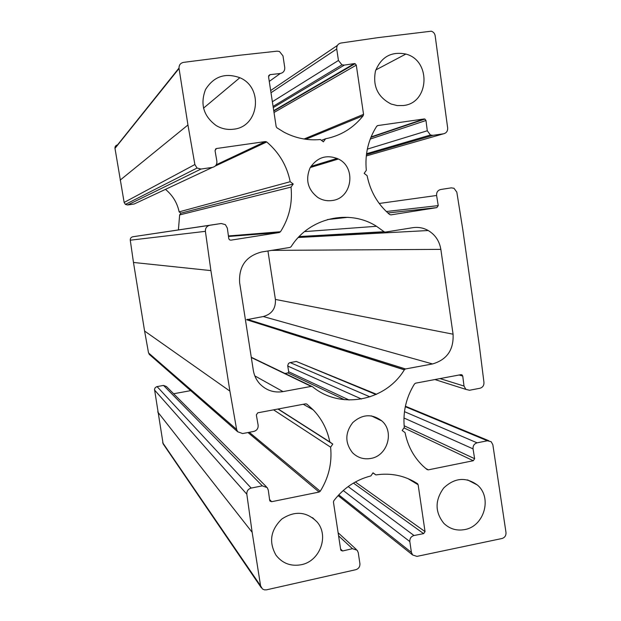 <?xml version="1.0" encoding="UTF-8"?>
<svg xmlns="http://www.w3.org/2000/svg" width="621" height="621" viewBox="0 0 621 621"><rect width="100%" height="100%" fill="white"/><g stroke="black" fill="none" stroke-linecap="round" stroke-linejoin="round"><path stroke-width="0.93" d="M253.298 370.256L239.628 282.656C238.72 266.355 246.001 256.147 261.472 252.017L289.968 247.437L291.14 246.661C309.064 217.839 349.025 208.664 376.505 226.285L384.275 231.874L385.377 232.091L412.701 227.697C418.189 226.875 423.367 227.814 428.242 230.523C435.243 234.754 439.443 241.033 440.848 249.37L453.066 334.191C453.835 349.786 446.988 359.706 432.527 363.953L405.513 368.952L404.387 369.72C385.618 401.096 340.432 409.93 312.534 386.728L311.199 386.402L283.036 391.61C273.931 393.015 266.168 390.415 259.749 383.801C256.294 379.951 254.144 375.441 253.298 370.256M404.387 369.72L246.576 319.73L263.265 316.539C271.858 314.156 275.91 308.443 275.398 299.415L267.938 250.977M233.589 129.207C227.441 129.991 221.635 128.78 216.178 125.558C203.533 116.166 199.978 104.165 205.504 89.571C213.74 76.453 225.19 72.502 239.853 77.718C263.793 87.577 258.996 126.909 233.589 129.207M403.347 105.523L397.192 105.578L391.168 104.049C377.809 97.179 372.577 86.172 375.472 71.027C381.193 56.876 391.323 51.217 405.847 54.058C431.448 60.493 429.336 103.218 403.347 105.523M301.1 564.753C290.713 566.546 282.345 563.356 275.988 555.174C268.614 542.024 270.57 529.961 281.849 519.001C294.921 510.501 306.696 511.518 317.16 522.059C329.34 535.985 319.784 561.462 301.1 564.753M464.834 529.55C456.808 531.056 449.845 529.03 443.961 523.464C434.902 512.209 434.801 500.402 443.666 488.036C454.626 477.712 465.866 476.711 477.378 485.032C492.422 497.359 484.302 526.243 464.834 529.55M332.188 200.513C327.12 201.235 322.369 200.241 317.929 197.54C307.783 189.692 305.175 179.779 310.104 167.81C317.261 157.144 326.7 154.21 338.429 159.007C356.664 167.608 352.022 198.441 332.188 200.513M370.861 458.445C363.759 459.656 357.649 457.755 352.534 452.74C344.872 442.897 344.95 432.837 352.775 422.559C362.377 414.075 372.095 413.547 381.915 420.976C394.56 431.789 387.473 455.861 370.861 458.445M229.894 391.114L210.899 270.601L205.404 231.338C205.264 228.093 206.746 226.075 209.851 225.276L221.247 223.506L225.4 224.655L227.333 228.109L228.792 238.65L229.413 239.784L230.818 240.18L279.31 232.518L280.482 231.749C289.13 218.173 292.646 203.292 291.024 187.107L293.236 184.026L290.201 181.72C286.949 165.76 279.116 152.502 266.72 141.953L265.361 141.557L216.504 148.512L215.029 150.585L216.869 161.165C217.109 164.503 215.642 166.575 212.46 167.383L201.002 169.044L197.043 168.043L194.878 164.534L187.946 124.984L179.042 68.496C178.848 65.151 180.346 63.117 183.529 62.372L238.674 55.354L277.09 51.17L279.458 51.481L282.982 55.874L284.736 67.464C284.907 70.786 283.424 72.797 280.288 73.495L270.026 74.652L268.544 76.67L276.159 126.575L276.912 127.802L283.944 132.157C295.542 138.25 307.69 140.703 320.389 139.515L323.386 141.836L325.575 138.77C340.89 135.696 353.427 128.004 363.2 115.7L363.549 114.342L356.291 65.135L355.111 63.676L354.327 63.598L344.376 65.089L341.961 64.848L338.437 60.47L336.737 48.981C336.559 45.775 337.956 43.796 340.929 43.043L377.84 37.656L431.253 31.197C433.404 31.873 434.7 33.363 435.142 35.684L447.671 128.011C447.78 131.14 446.398 133.073 443.526 133.794L432.946 135.331L430.438 135.013L427.295 130.775L425.983 120.497L424.904 119.069L424.096 118.968L377.832 125.558L376.691 126.288C368.237 139.616 364.783 154.287 366.32 170.325L364.154 173.368L367.104 175.65C370.271 191.415 377.785 204.371 389.631 214.509L390.927 214.874L436.858 207.616L438.232 205.621L436.602 195.483C436.4 192.277 437.774 190.282 440.724 189.498L451.257 187.86L454.005 188.279L456.823 192.153L462.8 229.646L479.311 345.392L483.961 382.443C484.062 385.494 482.711 387.442 479.901 388.272L469.538 390.252L465.874 389.383L464.011 386.052L462.746 376.07L462.109 374.944L460.898 374.665L415.612 383.173L414.494 383.941C406.204 397.331 402.804 411.824 404.294 427.427L402.175 430.5L405.055 432.596C407.702 445.932 413.733 457.134 423.157 466.192L427.054 469.561L428.319 469.856L473.287 460.72L474.63 458.702L473.047 448.874C472.853 445.746 474.203 443.736 477.091 442.835L487.4 440.77L491.149 441.694L492.849 444.714L505.999 532.554C506.138 535.605 504.803 537.584 501.993 538.508L416.947 556.385L412.623 554.98L411.428 552.418L409.821 541.574C409.674 538.43 411.071 536.412 414.028 535.512L423.646 533.625L425.043 531.607L418.135 484.745L417.436 483.627C404.908 475.608 391.067 472.705 375.922 474.91L373.019 472.829L370.884 475.927C355.926 479.785 343.56 488.075 333.788 500.79L333.446 502.148L340.688 549.647L341.03 550.439L342.637 550.974L352.441 548.692L357.184 550.253L358.255 552.667L359.908 563.596C360.079 566.678 358.713 568.712 355.81 569.698L266.502 589.834L264.375 589.849L262.473 588.995L260.579 585.828L252.149 532.306L246.824 494.2C246.692 491.04 248.144 488.999 251.179 488.083L262.318 485.847L267.271 487.664L268.272 490.07L269.685 500.301L270.011 501.093L271.664 501.698L319.093 492.065L320.242 491.265C328.719 477.611 332.181 462.924 330.613 447.182L332.778 444.069L329.813 441.958C327.337 429.585 321.81 418.888 313.232 409.876L306.898 404.155L305.571 403.836L257.785 412.81L256.341 414.898L258.126 425.152C258.359 428.397 256.915 430.493 253.803 431.424L242.601 433.559L237.657 431.742L236.617 429.422L229.894 391.114L144.592 331.032L148.535 352.93L149.925 354.948M221.247 223.506L132.809 236.764C131.031 237.214 130.185 238.363 130.27 240.203L133.476 262.458L210.899 270.601M133.476 262.458L144.592 331.032M165.473 189.366C172.661 195.297 177.218 202.795 179.143 211.862L180.905 213.166L179.632 214.928L178.413 229.91M179.632 214.928L291.024 187.107M180.905 213.166L293.236 184.026M179.143 211.862L290.201 181.72M178.988 68.054L117.54 144.895C115.723 145.337 114.869 146.494 114.986 148.372L124.146 202.438L125.395 204.41L127.662 204.969L134.229 203.983L212.46 167.383M120.14 180.144L187.946 124.984M321.468 140.354L325.575 138.77M283.036 331.28L285.039 332.025M376.528 394.281L296.326 361.461L289.821 362.656L288.447 363.549L287.702 365.722L288.726 371.785L287.927 372.942L284.992 373.477M372.926 472.961L375.922 474.91M266.386 486.779L166.397 386.503L163.525 385.416L156.733 386.658L155.103 387.807L154.52 389.367L163.129 443.86L261.332 587.784M157.695 411.917L252.149 532.306M190.701 390.64L173.624 393.753M273.566 409.844L330.613 447.182M277.967 409.022L332.778 444.069M278.185 408.983L329.813 441.958M299.175 236.562L384.081 231.726M271.719 250.372L440.848 249.37M275.398 299.415L453.066 334.191M263.265 316.539L432.527 363.953M247.243 319.295L405.513 368.952M251.264 357.254L311.874 386.409M251.311 357.517L311.199 386.402M254.827 375.891L283.036 391.61M130.27 240.203L205.404 231.338M132.809 236.764L209.851 225.276M228.497 236.477L279.31 232.518M228.419 235.949L280.482 231.749M215.262 166.04L266.72 141.953M216.263 164.759L265.361 141.557M215.417 149.125L216.504 148.512M127.662 204.969L201.002 169.044M124.146 202.438L194.878 164.534M114.986 148.372L179.042 68.496M269.266 81.413L280.288 73.495M268.668 75.661L270.026 74.652M305.85 139.267L363.2 115.7M304.065 139.003L363.549 114.342M274.008 112.502L356.291 65.135M273.729 110.662L354.327 63.598M273.263 107.604L344.376 65.089M272.363 101.728L338.437 60.47M270.997 92.746L336.737 48.981M270.655 90.534L337.42 45.418M366.281 155.941L443.526 133.794M366.421 154.652L432.946 135.331M310.927 166.405L337.141 158.378M367.329 149.133L427.295 130.775M370.225 139.081L425.983 120.497M371.079 136.93L424.096 118.968M377.203 125.784L377.832 125.558M327.523 219.547L348.001 217.311M387.853 212.964L436.858 207.616M386.301 211.52L438.232 205.621M379.221 203.471L436.602 195.483M451.257 187.86L440.724 189.498M440.002 378.585L464.011 386.052M459.066 375.006L462.746 376.07M425.556 468.335L428.319 469.856M287.927 372.942L344.469 399.722M403.968 427.892L473.287 460.72M288.726 371.785L349.08 400.002M404.131 425.742L474.63 458.702M287.74 366.056L361.523 399.031M403.953 417.995L473.047 448.874M290.139 362.579L370 396.866M404.473 411.661L477.091 442.835M296.326 361.461L375.992 394.529M405.303 406.693L487.4 440.77M338.787 494.852L411.428 552.418M343.258 490.512L409.821 541.574M348.156 486.577L414.028 535.512M353.434 483.091L423.646 533.625M355.359 481.989L425.043 531.607M407.943 478.597L418.135 484.745M413.586 481.306L417.436 483.627M340.587 549.003L342.637 550.974M338.585 535.853L352.441 548.692M162.686 442.726L260.579 585.828M154.544 390.035L246.824 494.2M157.059 386.58L251.179 488.083M163.525 385.416L262.318 485.847M269.576 499.525L271.664 501.698M247.981 432.534L319.093 492.065M249.269 432.286L320.242 491.265M306.44 403.906L306.898 404.155M148.535 352.93L236.617 429.422M304.546 231.61L376.505 226.285M299.05 236.686L384.275 231.874M298.282 237.501L428.242 230.523M203.486 108.178L239.853 77.718M375.814 69.94L405.847 54.058M312.526 517.666L317.16 522.059M467.559 479.893L477.378 485.032M310.252 167.538L338.429 159.007M371.311 415.845L381.915 420.976M215.658 165.621L266.471 141.774M125.395 204.41L197.043 168.043M273.783 111.027L355.111 63.676M273.077 106.401L341.961 64.848M366.537 153.736L430.438 135.013M370.923 137.303L424.904 119.069M283.246 331.451L404.31 369.852M434.886 379.547L465.874 389.383M461.046 374.642L462.109 374.944M405.397 406.227L488.743 440.7M338.088 495.597L412.623 554.98M412.818 480.895L417.669 483.813M338.111 532.74L356.26 549.399M303.265 404.271L313.232 409.876M149.133 354.257L237.657 431.742"/></g></svg>
